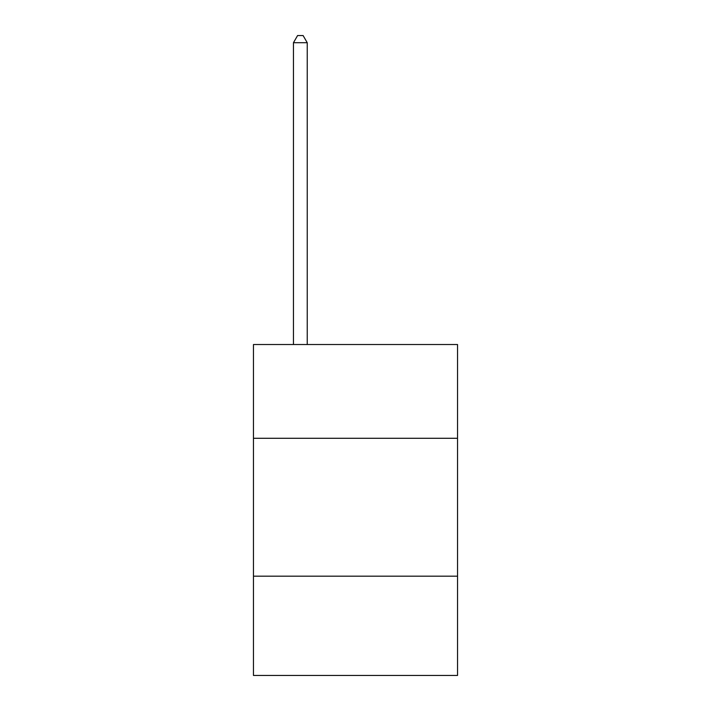 <?xml version="1.0" encoding="UTF-8"?>
<svg xmlns="http://www.w3.org/2000/svg" width="711" height="711" viewBox="0 0 711 711"><rect width="100%" height="100%" fill="white"/><g stroke="black" fill="none" stroke-linecap="round" stroke-linejoin="round"><path stroke-width="1.07" d="M457.537 438.287L457.537 344.524L253.463 344.524L253.463 438.287L457.537 438.287L457.537 675.45L253.463 675.45L253.463 438.287M457.537 576.177L253.463 576.177M307.241 344.524L307.241 42.722L293.447 42.722L293.447 344.524M293.447 42.722L297.589 35.55L303.099 35.55L307.241 42.722"/></g></svg>
